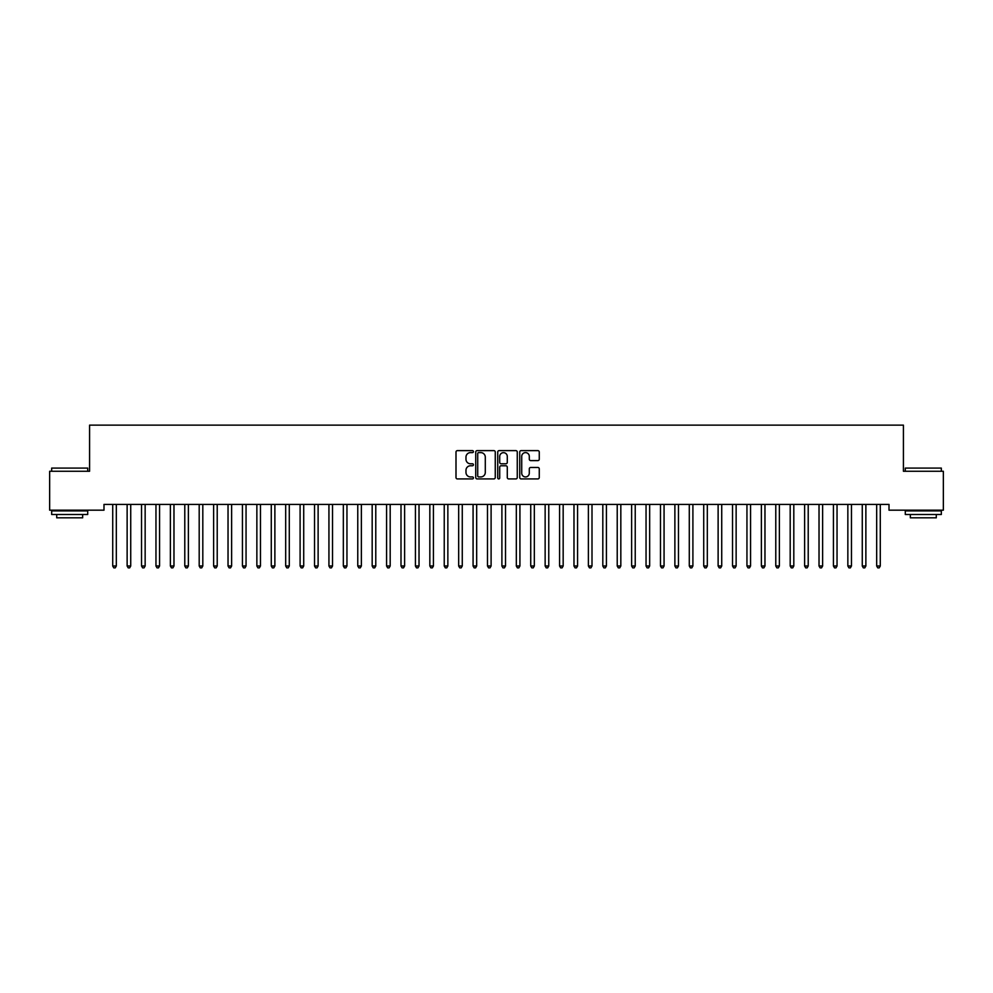 <?xml version="1.0" encoding="UTF-8"?>
<svg xmlns="http://www.w3.org/2000/svg" width="993" height="993" viewBox="0 0 993 993"><rect width="100%" height="100%" fill="white"/><g stroke="black" fill="none" stroke-linecap="round" stroke-linejoin="round"><path stroke-width="1.49" d="M473.438 451.616A0.993 0.993 0 0 0 472.445 450.623L457.413 450.623A1.415 1.415 0 0 0 455.998 452.038L455.998 477.509A1.415 1.415 0 0 0 457.413 478.924L472.445 478.924A0.993 0.993 0 0 0 473.438 477.931A0.993 0.993 0 0 0 472.445 476.938L470.496 476.938A4.531 4.531 0 0 1 465.978 472.42L465.978 470.297A4.531 4.531 0 0 1 470.496 465.767L472.445 465.767A0.993 0.993 0 0 0 473.438 464.774A0.993 0.993 0 0 0 472.445 463.781L470.496 463.781A4.531 4.531 0 0 1 465.978 459.25L465.978 457.128A4.531 4.531 0 0 1 470.496 452.609L472.445 452.609A0.993 0.993 0 0 0 473.438 451.616M537.846 460.603A1.415 1.415 0 0 0 539.261 459.188L539.261 452.038A1.415 1.415 0 0 0 537.846 450.623L521.151 450.623A1.415 1.415 0 0 0 519.736 452.038L519.736 477.509A1.415 1.415 0 0 0 521.151 478.924L537.846 478.924A1.415 1.415 0 0 0 539.261 477.509L539.261 468.882A1.415 1.415 0 0 0 537.846 467.467L530.709 467.467A1.415 1.415 0 0 0 529.294 468.882L529.294 473.152A3.786 3.786 0 0 1 525.508 476.938A3.786 3.786 0 0 1 521.722 473.152L521.722 456.395A3.786 3.786 0 0 1 525.508 452.609A3.786 3.786 0 0 1 529.294 456.395L529.294 459.188A1.415 1.415 0 0 0 530.709 460.603L537.846 460.603M889.008 504.419L103.992 504.419L103.992 510.179L49.65 510.179L49.65 471.265L89.581 471.265L89.581 425.128L903.419 425.128L903.419 471.265L943.35 471.265L943.35 510.179L889.008 510.179L889.008 504.419M495.259 452.038A1.415 1.415 0 0 0 493.844 450.623L477.149 450.623A1.415 1.415 0 0 0 475.734 452.038L475.734 477.509A1.415 1.415 0 0 0 477.149 478.924L493.844 478.924A1.415 1.415 0 0 0 495.259 477.509L495.259 452.038M499.156 450.623L515.851 450.623A1.415 1.415 0 0 1 517.266 452.038L517.266 477.509A1.415 1.415 0 0 1 515.851 478.924L508.701 478.924A1.415 1.415 0 0 1 507.286 477.509L507.286 467.182A1.415 1.415 0 0 0 505.871 465.767L501.13 465.767A1.415 1.415 0 0 0 499.715 467.182L499.715 477.931A0.993 0.993 0 0 1 498.734 478.924A0.993 0.993 0 0 1 497.741 477.931L497.741 452.038A1.415 1.415 0 0 1 499.156 450.623M478.713 452.609A0.993 0.993 0 0 0 477.72 453.59L477.72 475.957A0.993 0.993 0 0 0 478.713 476.938L480.761 476.938A4.531 4.531 0 0 0 485.292 472.42L485.292 457.128A4.531 4.531 0 0 0 480.761 452.609L478.713 452.609M507.286 456.457A3.786 3.786 0 0 0 503.501 452.671A3.786 3.786 0 0 0 499.715 456.457L499.715 462.366A1.415 1.415 0 0 0 501.13 463.781L505.871 463.781A1.415 1.415 0 0 0 507.286 462.366L507.286 456.457M112.606 504.63A1.44 1.44 -179.6 0 1 112.718 505.164A1.44 1.44 179.6 0 0 112.606 504.63L112.519 504.419M116.504 504.419L116.417 504.63A1.44 1.44 179.6 0 0 116.318 505.164L116.318 565.998L112.718 565.998L112.718 505.164M116.318 565.998L115.238 567.872L113.798 567.872L112.718 565.998M130.728 505.164A1.44 1.44 -179.6 0 1 130.84 504.63A1.44 1.44 179.6 0 0 130.728 505.164L130.728 565.998L127.129 565.998L127.129 505.164A1.44 1.44 179.6 0 0 127.03 504.63A1.44 1.44 -179.6 0 1 127.129 505.164M145.152 505.164A1.44 1.44 -179.6 0 1 145.251 504.63A1.44 1.44 179.6 0 0 145.152 505.164L145.152 565.998L141.54 565.998L141.54 505.164A1.44 1.44 179.6 0 0 141.44 504.63A1.44 1.44 -179.6 0 1 141.54 505.164M130.728 565.998L129.649 567.872L128.209 567.872L127.129 565.998M145.152 565.998L144.059 567.872L142.62 567.872L141.54 565.998M51.673 468.088L87.707 468.088L51.673 468.088L51.673 471.265M87.707 514.498L51.673 514.498L51.673 510.899L87.707 510.899L87.707 514.498M82.655 514.498L82.655 517.825L56.713 517.825L56.713 514.498M905.293 468.088L941.327 468.088L905.293 468.088L905.293 471.265M941.327 514.498L905.293 514.498L905.293 510.899L941.327 510.899L941.327 514.498M936.287 514.498L936.287 517.825L910.345 517.825L910.345 514.498M159.563 505.164A1.44 1.44 -179.6 0 1 159.662 504.63A1.44 1.44 179.6 0 0 159.563 505.164L159.563 565.998L155.963 565.998L155.963 505.164A1.44 1.44 179.6 0 0 155.851 504.63A1.44 1.44 -179.6 0 1 155.963 505.164M173.974 505.164A1.44 1.44 -179.6 0 1 174.085 504.63A1.44 1.44 179.6 0 0 173.974 505.164L173.974 565.998L170.374 565.998L170.374 505.164A1.44 1.44 179.6 0 0 170.262 504.63A1.44 1.44 -179.6 0 1 170.374 505.164M159.563 565.998L158.483 567.872L157.043 567.872L155.963 565.998M173.974 565.998L172.894 567.872L171.454 567.872L170.374 565.998M188.385 505.164A1.44 1.44 -179.6 0 1 188.496 504.63A1.44 1.44 179.6 0 0 188.385 505.164L188.385 565.998L184.785 565.998L184.785 505.164A1.44 1.44 179.6 0 0 184.686 504.63A1.44 1.44 -179.6 0 1 184.785 505.164M188.385 565.998L187.305 567.872L185.865 567.872L184.785 565.998M202.808 505.164A1.44 1.44 -179.6 0 1 202.907 504.63A1.44 1.44 179.6 0 0 202.808 505.164L202.808 565.998L199.196 565.998L199.196 505.164A1.44 1.44 179.6 0 0 199.096 504.63A1.44 1.44 -179.6 0 1 199.196 505.164M202.808 565.998L201.728 567.872L200.276 567.872L199.196 565.998M217.219 505.164A1.44 1.44 -179.6 0 1 217.318 504.63A1.44 1.44 179.6 0 0 217.219 505.164L217.219 565.998L213.619 565.998L213.619 505.164A1.44 1.44 179.6 0 0 213.507 504.63A1.44 1.44 -179.6 0 1 213.619 505.164M231.63 505.164A1.44 1.44 -179.6 0 1 231.741 504.63A1.44 1.44 179.6 0 0 231.63 505.164L231.63 565.998L228.03 565.998L228.03 505.164A1.44 1.44 179.6 0 0 227.931 504.63A1.44 1.44 -179.6 0 1 228.03 505.164M246.053 505.164A1.44 1.44 -179.6 0 1 246.152 504.63A1.44 1.44 179.6 0 0 246.053 505.164L246.053 565.998L242.441 565.998L242.441 505.164A1.44 1.44 179.6 0 0 242.342 504.63A1.44 1.44 -179.6 0 1 242.441 505.164M260.464 505.164A1.44 1.44 -179.6 0 1 260.563 504.63A1.44 1.44 179.6 0 0 260.464 505.164L260.464 565.998L256.864 565.998L256.864 505.164A1.44 1.44 179.6 0 0 256.753 504.63A1.44 1.44 -179.6 0 1 256.864 505.164M274.875 505.164A1.44 1.44 -179.6 0 1 274.987 504.63A1.44 1.44 179.6 0 0 274.875 505.164L274.875 565.998L271.275 565.998L271.275 505.164A1.44 1.44 179.6 0 0 271.163 504.63A1.44 1.44 -179.6 0 1 271.275 505.164M289.286 505.164A1.44 1.44 -179.6 0 1 289.397 504.63A1.44 1.44 179.6 0 0 289.286 505.164L289.286 565.998L285.686 565.998L285.686 505.164A1.44 1.44 179.6 0 0 285.587 504.63A1.44 1.44 -179.6 0 1 285.686 505.164M303.709 505.164A1.44 1.44 -179.6 0 1 303.808 504.63A1.44 1.44 179.6 0 0 303.709 505.164L303.709 565.998L300.097 565.998L300.097 505.164A1.44 1.44 179.6 0 0 299.998 504.63A1.44 1.44 -179.6 0 1 300.097 505.164M318.12 505.164A1.44 1.44 -179.6 0 1 318.219 504.63A1.44 1.44 179.6 0 0 318.12 505.164L318.12 565.998L314.52 565.998L314.52 505.164A1.44 1.44 179.6 0 0 314.409 504.63A1.44 1.44 -179.6 0 1 314.52 505.164M332.531 505.164A1.44 1.44 -179.6 0 1 332.643 504.63A1.44 1.44 179.6 0 0 332.531 505.164L332.531 565.998L328.931 565.998L328.931 505.164A1.44 1.44 179.6 0 0 328.832 504.63A1.44 1.44 -179.6 0 1 328.931 505.164M217.219 565.998L216.139 567.872L214.699 567.872L213.619 565.998M231.63 565.998L230.55 567.872L229.11 567.872L228.03 565.998M246.053 565.998L244.961 567.872L243.521 567.872L242.441 565.998M260.464 565.998L259.384 567.872L257.944 567.872L256.864 565.998M274.875 565.998L273.795 567.872L272.355 567.872L271.275 565.998M289.286 565.998L288.206 567.872L286.766 567.872L285.686 565.998M303.709 565.998L302.629 567.872L301.189 567.872L300.097 565.998M318.12 565.998L317.04 567.872L315.6 567.872L314.52 565.998M332.531 565.998L331.451 567.872L330.011 567.872L328.931 565.998M346.954 505.164A1.44 1.44 -179.6 0 1 347.054 504.63A1.44 1.44 179.6 0 0 346.954 505.164L346.954 565.998L343.342 565.998L343.342 505.164A1.44 1.44 179.6 0 0 343.243 504.63A1.44 1.44 -179.6 0 1 343.342 505.164M346.954 565.998L345.874 567.872L344.422 567.872L343.342 565.998M361.365 505.164A1.44 1.44 -179.6 0 1 361.464 504.63A1.44 1.44 179.6 0 0 361.365 505.164L361.365 565.998L357.765 565.998L357.765 505.164A1.44 1.44 179.6 0 0 357.654 504.63A1.44 1.44 -179.6 0 1 357.765 505.164M361.365 565.998L360.285 567.872L358.845 567.872L357.765 565.998M375.776 505.164A1.44 1.44 -179.6 0 1 375.888 504.63A1.44 1.44 179.6 0 0 375.776 505.164L375.776 565.998L372.176 565.998L372.176 505.164A1.44 1.44 179.6 0 0 372.065 504.63A1.44 1.44 -179.6 0 1 372.176 505.164M375.776 565.998L374.696 567.872L373.256 567.872L372.176 565.998M390.187 505.164A1.44 1.44 -179.6 0 1 390.299 504.63A1.44 1.44 179.6 0 0 390.187 505.164L390.187 565.998L386.587 565.998L386.587 505.164A1.44 1.44 179.6 0 0 386.488 504.63A1.44 1.44 -179.6 0 1 386.587 505.164M390.187 565.998L389.107 567.872L387.667 567.872L386.587 565.998M404.61 505.164A1.44 1.44 -179.6 0 1 404.71 504.63A1.44 1.44 179.6 0 0 404.61 505.164L404.61 565.998L400.998 565.998L400.998 505.164A1.44 1.44 179.6 0 0 400.899 504.63A1.44 1.44 -179.6 0 1 400.998 505.164M404.61 565.998L403.53 567.872L402.091 567.872L400.998 565.998M419.021 505.164A1.44 1.44 -179.6 0 1 419.12 504.63A1.44 1.44 179.6 0 0 419.021 505.164L419.021 565.998L415.422 565.998L415.422 505.164A1.44 1.44 179.6 0 0 415.31 504.63A1.44 1.44 -179.6 0 1 415.422 505.164M419.021 565.998L417.941 567.872L416.501 567.872L415.422 565.998M433.432 505.164A1.44 1.44 -179.6 0 1 433.544 504.63A1.44 1.44 179.6 0 0 433.432 505.164L433.432 565.998L429.832 565.998L429.832 505.164A1.44 1.44 179.6 0 0 429.733 504.63A1.44 1.44 -179.6 0 1 429.832 505.164M433.432 565.998L432.352 567.872L430.912 567.872L429.832 565.998M447.855 505.164A1.44 1.44 -179.6 0 1 447.955 504.63A1.44 1.44 179.6 0 0 447.855 505.164L447.855 565.998L444.243 565.998L444.243 505.164A1.44 1.44 179.6 0 0 444.144 504.63A1.44 1.44 -179.6 0 1 444.243 505.164M447.855 565.998L446.776 567.872L445.323 567.872L444.243 565.998M462.266 505.164A1.44 1.44 -179.6 0 1 462.366 504.63A1.44 1.44 179.6 0 0 462.266 505.164L462.266 565.998L458.667 565.998L458.667 505.164A1.44 1.44 179.6 0 0 458.555 504.63A1.44 1.44 -179.6 0 1 458.667 505.164M462.266 565.998L461.186 567.872L459.747 567.872L458.667 565.998M476.677 505.164A1.44 1.44 -179.6 0 1 476.789 504.63A1.44 1.44 179.6 0 0 476.677 505.164L476.677 565.998L473.078 565.998L473.078 505.164A1.44 1.44 179.6 0 0 472.978 504.63A1.44 1.44 -179.6 0 1 473.078 505.164M476.677 565.998L475.597 567.872L474.157 567.872L473.078 565.998M491.101 505.164A1.44 1.44 -179.6 0 1 491.2 504.63A1.44 1.44 179.6 0 0 491.101 505.164L491.101 565.998L487.489 565.998L487.489 505.164A1.44 1.44 179.6 0 0 487.389 504.63A1.44 1.44 -179.6 0 1 487.489 505.164M491.101 565.998L490.008 567.872L488.568 567.872L487.489 565.998M505.511 505.164A1.44 1.44 -179.6 0 1 505.611 504.63A1.44 1.44 179.6 0 0 505.511 505.164L505.511 565.998L501.899 565.998L501.899 505.164A1.44 1.44 179.6 0 0 501.8 504.63A1.44 1.44 -179.6 0 1 501.899 505.164M505.511 565.998L504.432 567.872L502.992 567.872L501.899 565.998M519.922 505.164A1.44 1.44 -179.6 0 1 520.022 504.63A1.44 1.44 179.6 0 0 519.922 505.164L519.922 565.998L516.323 565.998L516.323 505.164A1.44 1.44 179.6 0 0 516.211 504.63A1.44 1.44 -179.6 0 1 516.323 505.164M519.922 565.998L518.842 567.872L517.403 567.872L516.323 565.998M534.333 505.164A1.44 1.44 -179.6 0 1 534.445 504.63A1.44 1.44 179.6 0 0 534.333 505.164L534.333 565.998L530.734 565.998L530.734 505.164A1.44 1.44 179.6 0 0 530.634 504.63A1.44 1.44 -179.6 0 1 530.734 505.164M534.333 565.998L533.253 567.872L531.814 567.872L530.734 565.998M548.757 505.164A1.44 1.44 -179.6 0 1 548.856 504.63A1.44 1.44 179.6 0 0 548.757 505.164L548.757 565.998L545.145 565.998L545.145 505.164A1.44 1.44 179.6 0 0 545.045 504.63A1.44 1.44 -179.6 0 1 545.145 505.164M548.757 565.998L547.677 567.872L546.224 567.872L545.145 565.998M563.168 505.164A1.44 1.44 -179.6 0 1 563.267 504.63A1.44 1.44 179.6 0 0 563.168 505.164L563.168 565.998L559.568 565.998L559.568 505.164A1.44 1.44 179.6 0 0 559.456 504.63A1.44 1.44 -179.6 0 1 559.568 505.164M563.168 565.998L562.088 567.872L560.648 567.872L559.568 565.998M577.578 505.164A1.44 1.44 -179.6 0 1 577.69 504.63A1.44 1.44 179.6 0 0 577.578 505.164L577.578 565.998L573.979 565.998L573.979 505.164A1.44 1.44 179.6 0 0 573.88 504.63A1.44 1.44 -179.6 0 1 573.979 505.164M577.578 565.998L576.499 567.872L575.059 567.872L573.979 565.998M592.002 505.164A1.44 1.44 -179.6 0 1 592.101 504.63A1.44 1.44 179.6 0 0 592.002 505.164L592.002 565.998L588.39 565.998L588.39 505.164A1.44 1.44 179.6 0 0 588.29 504.63A1.44 1.44 -179.6 0 1 588.39 505.164M592.002 565.998L590.909 567.872L589.47 567.872L588.39 565.998M606.413 505.164A1.44 1.44 -179.6 0 1 606.512 504.63A1.44 1.44 179.6 0 0 606.413 505.164L606.413 565.998L602.813 565.998L602.813 505.164A1.44 1.44 179.6 0 0 602.701 504.63A1.44 1.44 -179.6 0 1 602.813 505.164M606.413 565.998L605.333 567.872L603.893 567.872L602.813 565.998M620.824 505.164A1.44 1.44 -179.6 0 1 620.935 504.63A1.44 1.44 179.6 0 0 620.824 505.164L620.824 565.998L617.224 565.998L617.224 505.164A1.44 1.44 179.6 0 0 617.112 504.63A1.44 1.44 -179.6 0 1 617.224 505.164M620.824 565.998L619.744 567.872L618.304 567.872L617.224 565.998M635.235 505.164A1.44 1.44 -179.6 0 1 635.346 504.63A1.44 1.44 179.6 0 0 635.235 505.164L635.235 565.998L631.635 565.998L631.635 505.164A1.44 1.44 179.6 0 0 631.536 504.63A1.44 1.44 -179.6 0 1 631.635 505.164M635.235 565.998L634.155 567.872L632.715 567.872L631.635 565.998M649.658 505.164A1.44 1.44 -179.6 0 1 649.757 504.63A1.44 1.44 179.6 0 0 649.658 505.164L649.658 565.998L646.046 565.998L646.046 505.164A1.44 1.44 179.6 0 0 645.946 504.63A1.44 1.44 -179.6 0 1 646.046 505.164M649.658 565.998L648.578 567.872L647.126 567.872L646.046 565.998M664.069 505.164A1.44 1.44 -179.6 0 1 664.168 504.63A1.44 1.44 179.6 0 0 664.069 505.164L664.069 565.998L660.469 565.998L660.469 505.164A1.44 1.44 179.6 0 0 660.357 504.63A1.44 1.44 -179.6 0 1 660.469 505.164M664.069 565.998L662.989 567.872L661.549 567.872L660.469 565.998M678.48 505.164A1.44 1.44 -179.6 0 1 678.591 504.63A1.44 1.44 179.6 0 0 678.48 505.164L678.48 565.998L674.88 565.998L674.88 505.164A1.44 1.44 179.6 0 0 674.781 504.63A1.44 1.44 -179.6 0 1 674.88 505.164M678.48 565.998L677.4 567.872L675.96 567.872L674.88 565.998M692.903 505.164A1.44 1.44 -179.6 0 1 693.002 504.63A1.44 1.44 179.6 0 0 692.903 505.164L692.903 565.998L689.291 565.998L689.291 505.164A1.44 1.44 179.6 0 0 689.192 504.63A1.44 1.44 -179.6 0 1 689.291 505.164M692.903 565.998L691.811 567.872L690.371 567.872L689.291 565.998M707.314 505.164A1.44 1.44 -179.6 0 1 707.413 504.63A1.44 1.44 179.6 0 0 707.314 505.164L707.314 565.998L703.714 565.998L703.714 505.164A1.44 1.44 179.6 0 0 703.603 504.63A1.44 1.44 -179.6 0 1 703.714 505.164M707.314 565.998L706.234 567.872L704.794 567.872L703.714 565.998M721.725 505.164A1.44 1.44 -179.6 0 1 721.837 504.63A1.44 1.44 179.6 0 0 721.725 505.164L721.725 565.998L718.125 565.998L718.125 505.164A1.44 1.44 179.6 0 0 718.013 504.63A1.44 1.44 -179.6 0 1 718.125 505.164M721.725 565.998L720.645 567.872L719.205 567.872L718.125 565.998M736.136 505.164A1.44 1.44 -179.6 0 1 736.247 504.63A1.44 1.44 179.6 0 0 736.136 505.164L736.136 565.998L732.536 565.998L732.536 505.164A1.44 1.44 179.6 0 0 732.437 504.63A1.44 1.44 -179.6 0 1 732.536 505.164M736.136 565.998L735.056 567.872L733.616 567.872L732.536 565.998M750.559 505.164A1.44 1.44 -179.6 0 1 750.658 504.63A1.44 1.44 179.6 0 0 750.559 505.164L750.559 565.998L746.947 565.998L746.947 505.164A1.44 1.44 179.6 0 0 746.848 504.63A1.44 1.44 -179.6 0 1 746.947 505.164M750.559 565.998L749.479 567.872L748.039 567.872L746.947 565.998M764.97 505.164A1.44 1.44 -179.6 0 1 765.069 504.63A1.44 1.44 179.6 0 0 764.97 505.164L764.97 565.998L761.37 565.998L761.37 505.164A1.44 1.44 179.6 0 0 761.259 504.63A1.44 1.44 -179.6 0 1 761.37 505.164M764.97 565.998L763.89 567.872L762.45 567.872L761.37 565.998M779.381 505.164A1.44 1.44 -179.6 0 1 779.493 504.63A1.44 1.44 179.6 0 0 779.381 505.164L779.381 565.998L775.781 565.998L775.781 505.164A1.44 1.44 179.6 0 0 775.682 504.63A1.44 1.44 -179.6 0 1 775.781 505.164M779.381 565.998L778.301 567.872L776.861 567.872L775.781 565.998M793.804 505.164A1.44 1.44 -179.6 0 1 793.904 504.63A1.44 1.44 179.6 0 0 793.804 505.164L793.804 565.998L790.192 565.998L790.192 505.164A1.44 1.44 179.6 0 0 790.093 504.63A1.44 1.44 -179.6 0 1 790.192 505.164M793.804 565.998L792.724 567.872L791.272 567.872L790.192 565.998M808.215 505.164A1.44 1.44 -179.6 0 1 808.314 504.63A1.44 1.44 179.6 0 0 808.215 505.164L808.215 565.998L804.615 565.998L804.615 505.164A1.44 1.44 179.6 0 0 804.504 504.63A1.44 1.44 -179.6 0 1 804.615 505.164M808.215 565.998L807.135 567.872L805.695 567.872L804.615 565.998M822.626 505.164A1.44 1.44 -179.6 0 1 822.738 504.63A1.44 1.44 179.6 0 0 822.626 505.164L822.626 565.998L819.026 565.998L819.026 505.164A1.44 1.44 179.6 0 0 818.915 504.63A1.44 1.44 -179.6 0 1 819.026 505.164M822.626 565.998L821.546 567.872L820.106 567.872L819.026 565.998M837.037 505.164A1.44 1.44 -179.6 0 1 837.149 504.63A1.44 1.44 179.6 0 0 837.037 505.164L837.037 565.998L833.437 565.998L833.437 505.164A1.44 1.44 179.6 0 0 833.338 504.63A1.44 1.44 -179.6 0 1 833.437 505.164M837.037 565.998L835.957 567.872L834.517 567.872L833.437 565.998M851.46 505.164A1.44 1.44 -179.6 0 1 851.56 504.63A1.44 1.44 179.6 0 0 851.46 505.164L851.46 565.998L847.848 565.998L847.848 505.164A1.44 1.44 179.6 0 0 847.749 504.63A1.44 1.44 -179.6 0 1 847.848 505.164M851.46 565.998L850.38 567.872L848.941 567.872L847.848 565.998M865.871 505.164A1.44 1.44 -179.6 0 1 865.97 504.63A1.44 1.44 179.6 0 0 865.871 505.164L865.871 565.998L862.272 565.998L862.272 505.164A1.44 1.44 179.6 0 0 862.16 504.63A1.44 1.44 -179.6 0 1 862.272 505.164M865.871 565.998L864.791 567.872L863.351 567.872L862.272 565.998M880.282 505.164A1.44 1.44 -179.6 0 1 880.394 504.63A1.44 1.44 179.6 0 0 880.282 505.164L880.282 565.998L876.682 565.998L876.682 505.164A1.44 1.44 179.6 0 0 876.583 504.63A1.44 1.44 -179.6 0 1 876.682 505.164M880.282 565.998L879.202 567.872L877.762 567.872L876.682 565.998M87.707 471.265L87.707 468.088M79.49 510.899L79.49 510.179M59.89 510.899L59.89 510.179M941.327 471.265L941.327 468.088M933.11 510.899L933.11 510.179M913.51 510.899L913.51 510.179"/></g></svg>
